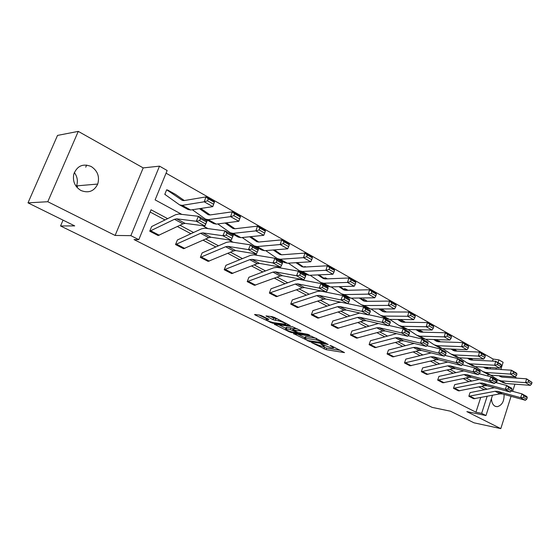 <?xml version="1.0" encoding="UTF-8"?>
<svg xmlns="http://www.w3.org/2000/svg" width="560" height="560" viewBox="0 0 560 560"><rect width="100%" height="100%" fill="white"/><g stroke="black" fill="none" stroke-linecap="round" stroke-linejoin="round"><path stroke-width="0.84" d="M311.598 342.601L326.13 349.671L344.526 352.611L331.723 346.003L329.98 345.471L331.905 346.584C333.501 347.41 333.963 347.879 333.298 347.998L330.862 347.697L320.775 344.022L322.504 345.121C324.107 345.94 324.576 346.402 323.925 346.521L321.566 346.227L311.598 342.601M74.319 172.543C77.385 176.701 78.127 181.146 76.531 185.878L76.272 186.508M91.189 166.502C97.622 170.786 99.799 176.638 97.734 184.058C94.122 191.31 88.522 193.459 80.941 190.498C74.858 186.711 72.478 181.251 73.801 174.104C77.182 165.809 82.985 163.275 91.189 166.502M504.084 394.401C504.287 401.324 501.984 405.426 497.189 406.693L495.047 406.217C492.744 404.838 491.554 402.241 491.484 398.433M78.274 131.383L47.782 201.719L115.122 235.452L143.199 167.902L78.274 131.383L57.519 135.415L28 202.86L74.704 225.89L60.55 225.974L432.152 407.379L450.443 411.201L473.991 422.814L500.801 428.617L511.063 396.326M512.645 391.342L514.927 384.174M516.845 378.14L514.64 376.817M28 202.86L47.782 201.719M261.835 315.84L259.581 315.077L254.59 314.461L255.129 314.986L272.3 323.113L290.143 325.514L274.505 317.45L272.209 316.673L265.993 315.903L273.021 319.662L278.264 320.817C283.129 322.084 285.6 323.225 285.684 324.24L273.49 322.644C268.73 321.398 266.287 320.271 266.175 319.27L268.835 319.564L268.31 319.046L261.835 315.84M492.492 395.304L485.975 415.548L466.858 411.614L500.801 428.617M485.975 415.548L481.649 413.357L487.144 396.361M167.671 218.659L151.053 209.783L138.796 239.666L134.036 239.575L475.944 412.195L481.649 413.357M138.796 239.666L130.865 235.648L159.509 166.145L167.153 170.513L155.113 199.878L181.825 214.389M115.122 235.452L130.865 235.648M293.559 333.599L309.988 341.705L328.23 344.491L311.381 336.21L293.559 333.599M289.268 331.821L274.267 324.177L292.117 326.606L300.699 330.519L300.93 331.002L293.398 329.952L297.997 332.479L307.832 334.334L309.729 335.202L291.445 332.556L289.268 331.821L289.485 331.247M86.653 165.053L85.75 167.16M77.777 185.773L77.049 187.46M63.049 220.143L60.55 225.974M324.597 278.656L324.933 277.739L327.159 278.845M363.041 299.852L363.321 299.075L364.399 299.425L367.29 301.322M487.69 375.956L488.166 374.486M489.986 368.879L490.42 367.549M492.506 361.123L493.171 359.065L166.061 173.18M381.311 309.932L381.563 309.211L382.655 309.575L386.309 311.969M344.148 289.429L344.456 288.589L347.585 290.29M304.514 267.05L304.717 266.504L305.984 266.966M165.592 194.782L164.794 194.341L166.663 189.77L182.196 200.305L183.953 200.613L205.975 196.903L214.522 201.754L212.793 206.626L190.659 210L188.048 209.524L180.054 205.128M493.171 359.065L498.918 359.884L503.118 362.285L500.787 369.544M501.816 369.607L500.927 369.103M143.199 167.902L159.509 166.145M497.546 379.596L496.524 382.774M493.073 377.986L493.416 376.922M495.901 369.243L496.328 367.906M498.036 362.628L498.918 359.884M202.545 225.645L207.984 228.599M228.774 239.89L233.107 242.249M253.932 253.561L257.25 255.36M278.096 266.686L280.462 267.967M301.308 279.293L302.799 280.105M323.638 291.424L324.317 291.795M487.095 389.235L481.698 386.351M471.8 381.066L466.053 377.993M456.022 372.638L449.904 369.369M439.733 363.944L433.223 360.465M422.912 354.963L415.989 351.26M405.531 345.681L398.167 341.747M387.562 336.084L379.736 331.905M368.977 326.158L360.654 321.713M349.741 315.889L340.893 311.164M329.819 305.249L320.418 300.23M309.176 294.224L299.18 288.89M287.77 282.793L277.144 277.123M265.559 270.935L254.261 264.901M242.494 258.615L230.482 252.203M218.533 245.819L205.751 238.994M193.606 232.512L180.012 225.253M483.126 390.04L483.371 389.284L478.926 386.925M469.028 381.654L463.274 378.595M453.243 373.261L447.125 370.006M436.954 364.595L430.444 361.13M420.133 355.649L413.203 351.967M402.752 346.402L395.388 342.489M384.79 336.847L376.957 332.682M366.205 326.963L357.882 322.539M346.976 316.736L338.128 312.032M327.061 306.145L317.66 301.14M306.432 295.169L296.436 289.856M285.033 283.787L274.414 278.138M262.843 271.978L251.552 265.979M239.792 259.721L227.794 253.337M215.852 246.988L203.091 240.198M190.96 233.744L177.38 226.52M165.053 219.968L150.129 212.03M483.371 389.284L485.212 389.613M475.944 412.195L480.669 397.628M149.758 231.203L158.137 235.543L149.737 231.203L174.461 219.289L176.603 218.82L196.259 221.242L198.436 216.286L178.724 214.032L175.504 214.76L151.634 226.562L149.737 231.203M175.56 244.552L183.617 248.717L175.539 244.552L200.571 233.289L202.755 232.876L222.901 235.732L225.008 230.874L204.806 228.179L201.53 228.823L177.387 239.988L175.539 244.552M200.368 257.383L208.117 261.387L200.347 257.383L225.645 246.736L227.864 246.372L248.444 249.627L250.495 244.86L229.859 241.759L226.534 242.326L202.139 252.889L200.347 257.383M224.238 269.731L231.707 273.588L224.217 269.731L249.746 259.665L251.993 259.343L272.965 262.969L274.953 258.279L253.939 254.814L250.565 255.311L225.939 265.314L224.217 269.731M247.233 281.624L254.422 285.341L247.212 281.617L272.937 272.104L275.205 271.824L296.513 275.779L298.452 271.18L277.095 267.372L273.686 267.806L248.899 277.277L247.212 281.617M269.388 293.083L276.325 296.667L269.367 293.083L295.253 284.074L297.549 283.836L319.158 288.099L321.041 283.577L299.383 279.454L295.946 279.832L270.984 288.806L269.367 293.083M290.759 304.136L297.444 307.594L290.738 304.129L316.757 295.603L319.067 295.4L340.942 299.943L342.776 295.498L320.859 291.095L317.394 291.417L292.299 299.922L290.738 304.129M341.04 302.232L338.065 302.582L312.872 310.646L311.353 314.797L317.814 318.136L311.353 314.797L337.484 306.719L339.815 306.551L361.914 311.353L363.699 306.985L347.767 303.625M359.821 313.019L332.759 321.013L331.261 325.094L337.498 328.321L331.261 325.094L357.476 317.443L359.821 317.31L382.123 322.343L383.859 318.052L368.627 314.706M350.518 335.048L356.552 338.163L350.497 335.041L376.775 327.796L379.127 327.691L401.604 332.941L403.298 328.72L388.745 325.402M378.455 323.505L351.932 331.016L350.497 335.041M369.117 344.666L374.948 347.676L369.096 344.659L395.416 337.792L397.782 337.715L420.399 343.168L422.051 339.01L408.135 335.734M396.592 333.634L370.489 340.697L369.096 344.659M387.1 353.969L392.742 356.888L387.079 353.962L413.434 347.452L415.8 347.403L438.543 353.038L440.153 348.943L426.853 345.723M414.197 343.427L388.437 350.056L387.079 353.962M404.509 362.971L409.969 365.792L404.488 362.964L430.85 356.797L433.223 356.769L456.071 362.572L457.646 358.54L444.927 355.383M431.263 352.891L405.811 359.114L404.488 362.964M421.365 371.686L426.657 374.423L421.344 371.686L447.706 365.834L450.079 365.834L473.011 371.784L474.544 367.822L462.385 364.721M447.811 362.04L422.632 367.885L421.344 371.686M437.696 380.135L442.82 382.788L437.675 380.128L464.016 374.584L466.396 374.605L489.391 380.695L490.896 376.789L479.269 373.765M463.841 370.888L438.949 376.39L437.675 380.128M453.523 388.325L458.493 390.894L453.502 388.318L479.815 383.054L482.202 383.096L505.239 389.319L506.709 385.476L495.593 382.522M479.381 379.449L454.727 384.622L453.502 388.318M494.445 387.744L470.043 392.609L468.853 396.256L473.697 398.755L468.853 396.256L495.131 391.265L497.511 391.328L520.59 397.67L522.025 393.876L511.392 391.006M322.385 346.36L326.676 348.152L340.417 350.343M297.871 334.229L304.906 337.715M307.909 340.543L325.052 343.168L316.253 339.913L304.717 338.247C304.038 338.373 304.535 338.856 306.194 339.703L307.909 340.543M305.116 337.141L305.284 336.693L306.089 336.742L316.162 338.24M285.831 328.279L278.747 324.772M297.248 328.797L293.93 328.517M286.223 328.923L285.607 328.888C285.726 329.84 288.113 330.932 292.775 332.157L297.094 332.759L296.618 332.283L290.29 329.497L286.223 328.923L286.811 327.348L286.048 327.705M286.811 327.348L290.878 327.915L293.755 328.993M270.417 316.449L273.63 318.045L277.697 319.039M258.993 315L266.399 318.668M486.339 367.304L488.67 368.795M499.59 375.795L501.55 377.048M531.615 383.915L532 382.382L528.661 380.485L528.276 382.025L531.615 383.915L530.348 385.343L505.883 383.495L502.775 382.508L498.533 380.184M530.348 385.343L525.567 382.655L501.102 380.863L497.994 379.883L490.749 375.193M528.276 382.025L525.567 382.655L526.547 378.812L532 382.382M498.869 375.746L502.075 377.118L526.547 378.812L528.661 380.485M485.639 367.262L487.963 368.753M473.697 398.755L499.94 393.848L502.32 393.911L525.406 400.288L520.59 397.67L523.341 397.362L526.708 399.203L527.282 397.691L523.915 395.843L523.341 397.362M523.915 395.843L522.025 393.876L526.834 396.515L527.282 397.691M525.406 400.288L526.708 399.203M470.477 358.407L473.095 360.087M484.113 367.171L486.388 368.634M516.537 375.396L516.936 373.842L513.492 371.882L513.086 373.443L516.537 375.396L515.284 376.866L490.805 375.2L487.711 374.227L483.315 371.819M515.284 376.866L510.349 374.087L485.877 372.484L482.776 371.518L475.265 366.639L472.164 365.687L467.614 363.181M513.086 373.443L510.349 374.087L511.357 370.188L516.278 372.981L516.936 373.842M483.371 367.129L486.885 368.69L511.357 370.188L513.492 371.882M469.721 358.344L472.367 360.052M454.811 349.692L457.023 351.099M468.139 358.26L470.743 359.94M500.969 366.597L501.375 365.022L497.819 362.999L497.399 364.581L500.969 366.597L499.723 368.109L475.258 366.639L470.162 363.839L467.075 362.887L459.277 357.805M499.723 368.109L494.627 365.239L470.162 363.839M497.399 364.581L494.627 365.239L495.67 361.291L500.752 364.175L501.375 365.022M467.369 358.225L471.205 359.989L495.67 361.291L497.819 362.999M453.271 349.125L456.267 351.064M458.493 390.894L484.778 385.714L487.158 385.763L510.216 392.028L505.239 389.319L508.025 389.004L511.504 390.901L512.092 389.368L508.613 387.464L508.025 389.004M508.613 387.464L506.709 385.476L511.672 388.199L512.092 389.368M510.216 392.028L511.504 390.901M442.82 382.788L469.133 377.328L471.52 377.356L494.529 383.495L489.391 380.695L492.212 380.366L495.803 382.333L496.398 380.772L492.807 378.805L492.212 380.366M492.807 378.805L490.896 376.789L496.02 379.603L496.398 380.772M494.529 383.495L495.803 382.333M438.935 340.865L440.419 341.803M451.64 349.055L454.594 350.966M484.876 357.504L485.303 355.908L481.621 353.822L481.194 355.425L484.876 357.504L483.651 359.065L459.2 357.805L456.12 356.867L451.402 354.27M483.651 359.065L478.387 356.097L453.943 354.907L450.87 353.983L442.764 348.684M481.194 355.425L478.387 356.097L479.458 352.093L484.715 355.075L485.303 355.908M450.842 349.027L455.014 351.008L479.458 352.093L481.621 353.822M436.275 339.598L439.642 341.775M426.657 374.423L452.991 368.669L455.371 368.676L478.317 374.675L473.011 371.784L475.86 371.441L479.577 373.471L480.186 371.889L476.476 369.852L475.86 371.441M476.476 369.852L474.544 367.822L479.843 370.727L480.186 371.889M478.317 374.675L479.577 373.471M422.548 331.751L423.262 332.199M434.581 339.542L437.906 341.698M468.244 348.11L468.685 346.486L464.877 344.33L464.436 345.954L468.244 348.11L467.033 349.713L442.617 348.677L439.551 347.76L434.651 345.065M467.033 349.713L461.594 346.647L437.185 345.688L434.126 344.778L425.705 339.248M464.436 345.954L461.594 346.647L462.7 342.58L468.132 345.667L468.685 346.486M433.755 339.514L436.219 341.117L438.298 341.733L462.7 342.58L464.877 344.33M418.698 329.735L422.457 332.178M409.969 365.792L436.31 359.723L438.69 359.709L461.559 365.561L456.071 362.572L458.955 362.215L462.798 364.315L463.421 362.705L459.585 360.598L458.955 362.215M459.585 360.598L457.646 358.54L463.127 361.55L463.421 362.705M461.559 365.561L462.798 364.315M416.948 329.693L420.665 332.122M451.038 338.387L451.493 336.742L447.559 334.509L447.097 336.154L451.038 338.387L449.848 340.039L425.481 339.241L422.429 338.352L417.347 335.552M449.848 340.039L444.213 336.868L419.867 336.154L416.822 335.265L408.072 329.497M447.097 336.154L444.213 336.868L445.368 332.745L450.989 335.937L451.493 336.742M416.087 329.679L418.95 331.541L421.015 332.143L445.368 332.745L447.559 334.509M400.512 319.522L404.691 322.245M392.742 356.888L419.076 350.483L421.449 350.441L444.227 356.132L438.543 353.038L441.462 352.667L445.438 354.837L446.082 353.206L442.106 351.029L441.462 352.667M442.106 351.029L440.153 348.943L445.823 352.058L446.082 353.206M444.227 356.132L445.438 354.837M398.699 319.501L402.836 322.21M433.23 328.321L433.706 326.655L429.625 324.338L429.149 326.018L433.23 328.321L432.061 330.029L407.764 329.49L404.726 328.622L399.448 325.717M432.061 330.029L426.23 326.746L401.954 326.298L398.93 325.43L389.83 319.403M429.149 326.018L426.23 326.746L427.42 322.56L433.244 325.864L433.706 326.655M397.803 319.494L401.093 321.643L403.137 322.224L427.42 322.56L429.625 324.338M374.948 347.676L401.261 340.921L403.62 340.858L426.286 346.367L420.399 343.168L423.353 342.783L427.469 345.03L428.127 343.371L424.011 341.117L423.353 342.783M424.011 341.117L422.051 339.01L427.924 342.23L428.127 343.371M426.286 346.367L427.469 345.03M379.806 308.945L384.391 311.955M414.785 317.898L415.275 316.204L411.054 313.81L410.557 315.511L414.785 317.898L413.644 319.662L389.431 319.403L386.421 318.556L380.926 315.539M413.644 319.662L407.603 316.26L383.418 316.092L380.415 315.259L370.951 308.959M410.557 315.511L407.603 316.26L408.835 312.018L414.862 315.434L415.275 316.204M378.875 308.945L382.613 311.402L384.65 311.962L408.835 312.018L411.054 313.81M356.552 338.163L382.823 331.037L385.175 330.939L407.701 336.259L401.604 332.941L404.593 332.542L408.856 334.866L409.535 333.179L405.272 330.848L404.593 332.542M405.272 330.848L403.298 328.72L409.381 332.059L409.535 333.179M407.701 336.259L408.856 334.866M360.234 297.997L365.295 301.336M395.675 307.104L396.186 305.382L391.804 302.897L391.293 304.626L395.675 307.104L394.555 308.924L370.454 308.959L367.465 308.14L361.76 305.004M394.555 308.924L388.297 305.396L364.231 305.529L361.249 304.724L351.4 298.13M391.293 304.626L388.297 305.396L389.571 301.084L395.822 304.633L396.186 305.382M359.268 298.011L363.482 300.797L365.498 301.343L389.571 301.084L391.804 302.897M337.526 328.321L363.734 320.803L366.086 320.677L388.444 325.787L382.123 322.343L385.147 321.923L389.571 324.338L390.264 322.623L385.84 320.201L385.147 321.923M385.84 320.201L383.859 318.052L390.166 321.51L390.264 322.623M388.444 325.787L389.571 324.338M339.948 286.65L345.513 290.339M375.858 295.904L376.383 294.154L371.84 291.578L371.308 293.335L375.858 295.904L374.766 297.787L350.798 298.137L347.837 297.353L341.901 294.084M374.766 297.787L368.27 294.126L344.344 294.588L341.397 293.811L331.142 286.902M371.308 293.335L368.27 294.126L369.6 289.751L376.082 293.433L376.383 294.154M338.947 286.678L343.665 289.814L345.667 290.339L369.6 289.751L371.84 291.578M318.913 274.862L325.01 278.929M355.292 284.284L355.838 282.506L351.127 279.832L350.574 281.617L355.292 284.284L354.235 286.23L330.421 286.923L327.495 286.174L321.314 282.772M354.235 286.23L347.494 282.436L323.736 283.241L320.824 282.499L310.135 275.254M350.574 281.617L347.494 282.436L348.873 277.991L355.6 281.806L355.838 282.506M317.863 274.911L323.127 278.425L325.101 278.929L348.873 277.991L351.127 279.832M297.073 262.619L303.737 267.092M333.942 272.216L334.509 270.417L329.609 267.638L329.035 269.444L333.942 272.216L332.92 274.232L309.295 275.296L306.404 274.575L299.964 271.04M332.92 274.232L325.913 270.291L302.351 271.474L299.481 270.774L288.344 263.165M329.035 269.444L325.913 270.291L327.341 265.776L334.334 269.738L334.509 270.417M295.981 262.689L301.763 266.581L303.772 267.092L327.341 265.776L329.609 267.638M274.393 249.893L281.659 254.807L304.976 253.078L312.242 257.201L312.34 257.845L307.251 254.961L306.656 256.795L311.752 259.679L312.34 257.845M311.752 259.679L310.765 261.765L287.364 263.228L284.515 262.549L277.802 258.853M310.765 261.765L303.485 257.67L280.154 259.259L277.326 258.594L265.713 250.6M306.656 256.795L303.485 257.67L304.976 253.078L307.251 254.961M273.252 249.984L279.713 254.366L281.631 254.807M250.824 236.642L258.734 242.039M288.673 246.638L289.289 244.776L283.99 241.773L283.374 243.642L288.673 246.638L287.735 248.808L264.586 250.691L261.786 250.054L254.779 246.204M287.735 248.808L280.161 244.538L257.096 246.568L254.317 245.952L242.207 237.531M283.374 243.642L280.161 244.538L281.708 239.876L289.268 244.167L289.289 244.776M249.627 236.768L256.746 241.633L258.629 242.046L281.708 239.876L283.99 241.773M226.303 222.845L234.906 228.76M264.663 233.072L265.3 231.182L259.784 228.053L259.14 229.95L264.663 233.072L263.767 235.319L240.912 237.657L238.168 237.076L230.853 233.051M263.767 235.319L255.878 230.874L233.128 233.373L230.405 232.806L217.763 223.923M259.14 229.95L255.878 230.874L257.495 226.135L265.363 230.601L265.3 231.182M225.05 223.006L232.876 228.403L234.724 228.781L257.495 226.135L259.784 228.053M317.835 318.136L343.973 310.198L346.304 310.044L368.473 314.923L361.914 311.353L364.973 310.912L369.565 313.418L370.279 311.675L365.687 309.162L364.973 310.912M365.687 309.162L363.699 306.985L370.244 310.576L370.279 311.675M368.473 314.923L369.565 313.418M297.444 307.594L323.484 299.208L325.801 299.019L347.746 303.646L340.942 299.943L344.043 299.488L348.803 302.085L349.531 300.314L344.771 297.703L344.043 299.488M344.771 297.703L342.776 295.498L349.566 299.229L349.531 300.314M347.746 303.646L348.803 302.085M276.325 296.667L302.232 287.812L304.535 287.588L326.228 291.942L319.158 288.099L322.294 287.616L327.243 290.318L327.992 288.512L323.05 285.803L322.294 287.616M323.05 285.803L321.041 283.577L328.097 287.448L327.992 288.512M326.228 291.942L327.243 290.318M254.422 285.341L280.182 275.989L282.457 275.723L303.87 279.776L296.513 275.779L299.691 275.275L304.836 278.089L305.606 276.248L300.468 273.434L299.691 275.275M300.468 273.434L298.452 271.18L305.788 275.205L305.606 276.248M303.87 279.776L304.836 278.089M231.707 273.588L257.278 263.704L259.532 263.396L280.616 267.127L272.965 262.969L276.178 262.437L281.533 265.363L282.324 263.494L276.976 260.561L276.178 262.437M276.976 260.561L274.953 258.279L282.59 262.472L282.324 263.494M280.616 267.127L281.533 265.363M208.117 261.387L233.478 250.936L235.697 250.586L256.41 253.96L248.444 249.627L251.699 249.074L257.278 252.126L258.09 250.222L252.518 247.163L251.699 249.074M252.518 247.163L250.495 244.86L258.44 249.221L258.09 250.222M256.41 253.96L257.278 252.126M200.788 208.46L210.119 214.942M239.652 218.939L240.317 217.014L234.57 213.752L233.891 215.684L239.652 218.939L238.805 221.27L216.293 224.112L213.605 223.573L205.961 219.373M238.805 221.27L230.587 216.643L208.187 219.646L205.527 219.135L192.332 209.748M233.891 215.684L230.587 216.643L232.267 211.827L240.471 216.475L240.317 217.014M199.472 208.656L208.047 214.634L209.846 214.984L232.267 211.827L234.57 213.752M227.038 233.205L225.008 230.874L233.289 235.417L231.203 240.247L222.901 235.732L226.191 235.151L232.008 238.329L232.848 236.39L227.038 233.205L226.191 235.151M183.617 248.717L208.719 237.657L210.91 237.258L231.203 240.247L232.008 238.329M233.289 235.417L232.848 236.39M175.574 194.439L184.317 200.55M164.794 194.341L179.627 204.897L182.224 205.359L204.218 201.803L205.975 196.903L208.271 198.849L207.571 200.809L213.577 204.204L214.27 202.244L208.271 198.849M213.577 204.204L212.793 206.626L204.218 201.803L207.571 200.809M214.27 202.244L214.522 201.754M200.466 218.652L198.436 216.286L207.074 221.032L204.918 225.953L196.259 221.242L199.591 220.633L205.66 223.944L206.528 221.97L200.466 218.652L199.591 220.633M158.137 235.543L182.945 223.839L185.101 223.384L204.918 225.953L205.66 223.944M207.074 221.032L206.528 221.97M322.651 344.715L322.504 345.121M332.052 346.171L331.905 346.584M326.676 348.152L326.13 349.671M324.555 347.431L324.009 348.95M310.177 341.173L309.988 341.705M307.986 340.585L307.839 340.977M293.951 333.655L293.804 334.054M325.206 342.748L325.052 343.168M323.477 341.887L323.323 342.307M316.757 338.534L316.253 339.913M306.089 336.742L305.522 338.296M274.939 324.254L274.778 324.674M294.224 328.377L293.636 329.966M291.676 331.926L291.445 332.556M296.765 331.87L296.618 332.283M293.09 328.664L292.509 330.246M290.878 327.915L290.29 329.497M267.057 318.423L266.728 319.298M278.733 319.557L278.264 320.817M275.884 318.808L275.282 320.425M273.63 318.045L273.021 319.662M266.693 315.973L266.525 316.435M272.545 322.455L272.3 323.113M270.319 321.783L270.095 322.364M255.297 314.531L255.129 314.986M500.402 376.684L499.905 376.411M505.883 383.495L501.102 380.863M495.131 391.265L499.94 393.848M497.511 391.328L502.32 393.911M470.176 396.242L474.999 398.741M485.212 368.263L484.722 367.99M490.805 375.2L485.877 372.484M469.539 359.576L469.049 359.31M479.815 383.054L484.778 385.714M482.202 383.096L487.158 385.763M454.825 388.297L459.795 390.866M464.016 374.584L469.133 377.328M466.396 374.605L471.52 377.356M438.998 380.093L444.122 382.753M453.355 350.609L452.872 350.336M459.2 357.805L453.943 354.907M447.706 365.834L452.991 368.669M450.079 365.834L455.371 368.676M422.667 371.637L427.952 374.374M436.639 341.341L436.156 341.075M442.617 348.677L437.185 345.688M422.807 331.905L418.915 329.735L422.765 331.877M430.85 356.797L436.31 359.723M433.223 356.769L438.69 359.709M405.804 362.908L411.264 365.736M419.363 331.765L418.887 331.499M425.481 339.241L419.867 336.154M405.461 322.259L400.54 319.522L405.468 322.259M413.434 347.452L419.076 350.483M415.8 347.403L421.449 350.441M388.395 353.885L394.037 356.811M401.506 321.867L401.03 321.601M407.764 329.49L401.954 326.298M395.416 337.792L401.261 340.921M397.782 337.715L403.62 340.858M370.405 344.568L376.236 347.592M383.019 311.619L382.55 311.36M389.431 319.403L383.418 316.092M376.775 327.796L382.823 331.037M379.127 327.691L385.175 330.939M351.799 334.936L357.833 338.058M363.888 301.014L363.419 300.755M370.454 308.959L364.231 305.529M347.949 290.283L345.562 288.953M357.476 317.443L363.734 320.803M359.821 317.31L366.086 320.677M332.556 324.968L338.8 328.202M344.064 290.031L343.609 289.772M350.798 298.137L344.344 294.588M327.369 278.838L326.025 278.089M323.519 278.642L323.071 278.39M330.421 286.923L323.736 283.241M302.211 266.826L301.763 266.581M309.295 275.296L302.351 271.474M280.091 254.562L279.657 254.324M287.364 263.228L280.154 259.259M257.117 241.829L256.69 241.598M264.586 250.691L257.096 246.568M233.233 228.592L232.82 228.361M240.912 237.657L233.128 233.373M337.484 306.719L343.973 310.198M339.815 306.551L346.304 310.044M312.641 314.657L319.102 318.003M316.757 295.603L323.484 299.208M319.067 295.4L325.801 299.019M292.012 303.968L298.704 307.433M295.253 284.074L302.232 287.812M297.549 283.836L304.535 287.588M270.634 292.901L277.571 296.492M272.937 272.104L280.182 275.989M275.205 271.824L282.457 275.723M248.465 281.414L255.661 285.145M249.746 259.665L257.278 263.704M251.993 259.343L259.532 263.396M225.456 269.5L232.925 273.371M225.645 246.736L233.478 250.936M227.864 246.372L235.697 250.586M201.565 257.124L209.328 261.142M208.39 214.823L207.991 214.599M216.293 224.112L208.187 219.646M200.571 233.289L208.719 237.657M202.755 232.876L210.91 237.258M176.743 244.265L184.807 248.444M165.522 194.726L164.815 194.341M182.532 200.487L182.147 200.27M190.659 210L182.224 205.359M175.819 194.572L167.608 190.008M174.461 219.289L182.945 223.839M176.603 218.82L185.101 223.384M150.92 230.895L159.306 235.242M97.734 184.058L76.531 185.878M497.189 406.693L495.278 406.329M324.282 345.52L324.079 346.094M333.662 346.976L333.452 347.557M325.563 342.93L325.402 343.385M305.284 336.693L304.717 338.247M293.986 328.363L293.398 329.952M286.195 327.313L285.607 328.888M297.325 332.15L297.15 332.612M266.581 318.185L266.175 319.27M286.062 323.218L285.845 323.813M500.332 376.649L499.975 376.453M485.142 368.235L484.785 368.032M469.469 359.541L469.112 359.345M453.285 350.574L452.935 350.378M436.569 341.313L436.219 341.117M419.3 331.737L418.95 331.541M347.956 290.283L345.52 288.925M327.376 278.838L325.99 278.068M175.784 194.551L167.58 189.987"/></g></svg>

